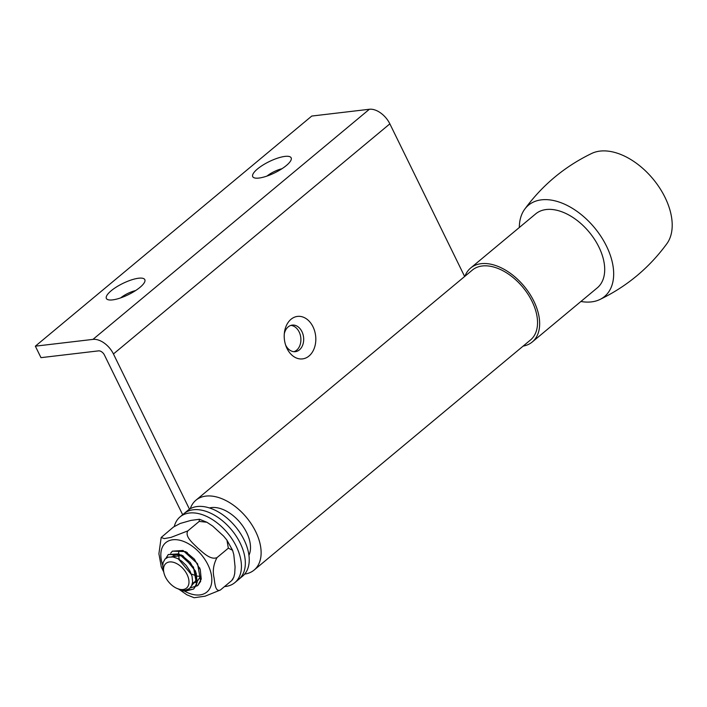 <?xml version="1.0" encoding="UTF-8"?>
<svg xmlns="http://www.w3.org/2000/svg" width="707" height="707" viewBox="0 0 707 707"><rect width="100%" height="100%" fill="white"/><g stroke="black" fill="none" stroke-linecap="round" stroke-linejoin="round"><path stroke-width="1.06" d="M135.611 290.568A13.371 3.915 -26.1 0 0 120.65 297.894M112.59 299.883A21.396 6.257 153.9 0 1 107.809 299.627A21.396 6.257 153.9 0 1 122.841 283.436A21.396 6.257 153.9 0 1 144.847 281.483A21.396 6.257 153.9 0 1 132.333 292.565A21.396 6.257 153.9 0 1 112.59 299.883M281.952 168.743A13.371 3.915 -26.1 0 0 266.99 176.07M258.93 178.058A21.396 6.257 153.9 0 1 254.149 177.793A21.396 6.257 153.9 0 1 269.181 161.611A21.396 6.257 153.9 0 1 291.187 159.649A21.396 6.257 153.9 0 1 278.673 170.74A21.396 6.257 153.9 0 1 258.93 178.058M285.601 345.007A13.371 9.827 83.3 0 0 295.367 351.662A13.371 9.827 83.3 0 0 299.432 349.868A13.371 9.827 83.3 0 0 302.976 334.323A13.371 9.827 83.3 0 0 292.238 325.105A13.371 9.827 83.3 0 0 284.285 333.845M309.012 356.019A21.396 15.722 -96.7 0 1 286.132 346.474A21.396 15.722 -96.7 0 1 284.461 332.299A21.396 15.722 -96.7 0 1 308.597 320.625A21.396 15.722 -96.7 0 1 309.012 356.019M293.962 351.688A13.371 9.827 83.3 0 0 296.64 350.195A13.371 9.827 83.3 0 0 300.431 335.569A13.371 9.827 83.3 0 0 290.86 325.406M182.662 514.723L104.433 355.029A5.347 3.27 -129.8 0 0 98.582 350.866L40.971 357.654L35.35 346.174L92.962 339.387A18.718 11.445 50.2 0 1 113.438 353.968L189.485 509.208M464.64 276.499L389.857 123.849A18.718 11.445 -129.8 0 0 369.381 109.267L311.769 116.054L35.35 346.174M248.944 555.331A32.089 19.619 -129.8 0 0 240.115 522.57A32.089 19.619 -129.8 0 0 209.493 507.953M190.271 508.731A45.46 27.803 50.2 0 1 195.945 500.194A45.46 27.803 50.2 0 1 246.398 517.338A45.46 27.803 50.2 0 1 254.113 570.063A45.46 27.803 50.2 0 1 244.693 574.093M254.113 570.063L530.533 339.943A45.46 27.803 -129.8 0 0 522.818 287.219A45.46 27.803 -129.8 0 0 472.364 270.065L195.945 500.194M224.499 586.58A42.782 26.168 -129.8 0 0 234.839 582.63L238.745 579.378A42.782 26.168 -129.8 0 0 240.177 543.1A42.782 26.168 -129.8 0 1 238.745 579.378L242.651 576.125A42.782 26.168 -129.8 0 0 244.074 539.856A42.782 26.168 -129.8 0 0 187.903 510.366L180.099 516.861A42.782 26.168 -129.8 0 0 174.311 526.415M240.177 543.1A42.782 26.168 -129.8 0 0 183.997 513.618A42.782 26.168 -129.8 0 1 240.177 543.1M234.839 582.63A42.782 26.168 -129.8 0 0 236.271 546.352A42.782 26.168 -129.8 0 0 180.099 516.861M233.054 578.874L231.719 580.571L233.805 577.195L234.715 573.554L235.069 566.828L233.796 554.588L232.576 550.258L228.343 548.172L226.938 540.139L223.677 536.18L212.674 526.07L206.895 522.252L199.215 521.413L199.33 519.283L190.943 520.396L180.197 523.472L173.462 527.042L161.178 537.479L164.298 538.61L171.006 537.391L187.832 530.886C184.527 536.516 193.099 543.347 197.792 548.102C202.989 552.432 210.368 560.262 216.961 557.646C213.452 564.442 212.48 571.123 214.044 577.681C214.875 582.966 215.202 592.333 220.337 590.045L205.136 596.178L194.142 597.733L186.904 594.834L179.048 589.338M161.329 567.076L158.907 553.731L161.178 537.479M199.215 521.413L187.832 530.886M228.343 548.172L216.961 557.646M231.719 580.571L220.337 590.045M172.782 556.913A17.772 10.87 50.2 0 1 173.878 554.827M195.247 582.312A17.772 10.87 50.2 0 1 192.551 582.674M519.318 227.504A59.423 36.34 50.2 0 1 524.621 209.325A59.423 36.34 50.2 0 1 541.58 199.825A59.423 36.34 50.2 0 1 603.478 240.504A59.423 36.34 50.2 0 1 599.775 299.556A59.423 36.34 50.2 0 1 580.907 301.482M524.621 209.325C542.349 185.093 564.734 166.463 591.768 153.419A59.423 36.34 50.2 0 1 600.119 151.086A59.423 36.34 50.2 0 1 657.068 184.182A59.423 36.34 50.2 0 1 666.895 243.668C649.176 267.891 626.791 286.521 599.748 299.565M464.932 276.26A48.129 29.438 50.2 0 1 470.659 268.015A48.129 29.438 50.2 0 1 481.202 263.676A48.129 29.438 50.2 0 1 529.463 293.476A48.129 29.438 50.2 0 1 532.247 341.994A48.129 29.438 50.2 0 1 523.1 346.13M470.659 268.015L535.694 213.868A48.129 29.438 50.2 0 1 546.246 209.528A48.129 29.438 50.2 0 1 594.507 239.328A48.129 29.438 50.2 0 1 597.291 287.846L532.247 341.994M165.898 558.291L168.31 554.535L178.951 553.855L193.497 567.111L196.608 584.707L193.612 589.055L184.898 591.238L178.27 588.993M178.712 589.187L183.466 590.972L193.63 589.081L197.182 582.471L196.201 573.174L190.333 562.551L181.363 554.977L168.293 554.509L165.906 558.283M170.661 553.201L172.384 551.151L183.025 550.47L197.562 563.726L200.673 581.322L197.677 585.67L190.139 587.95L197.695 585.679L201.248 579.086L200.284 569.789L194.407 559.175L185.446 551.593L172.367 551.133M191.57 574.764L178.438 558.981M191.677 585.688L196.122 580.111L195.565 571.132L182.927 555.817M182.318 555.516L171.58 556.789M192.472 583.134L195.097 582.577M197.324 581.313L200.143 576.894M175.089 554.403L174.408 557.275M178.774 552.087L178.491 553.678M178.447 554.297L179.233 559.299M191.906 574.181L196.502 575.975M196.961 576.081L200.249 576.382M176.936 588.41L181.239 589.938L185.411 590.195L189.414 588.613L191.668 585.705L192.631 581.932L192.057 576.373L190.015 571.15L186.233 565.476L181.796 561.217L177.545 558.512L173.065 556.966L168.142 557.169L165.04 559.025L163.052 562.763L162.734 566.334L163.909 572.767A16.04 9.81 50.2 0 1 171.244 561.924A16.04 9.81 50.2 0 1 187.055 574.464A16.04 9.81 50.2 0 1 176.936 588.41A16.04 9.81 50.2 0 1 163.909 572.767M389.857 123.849L113.438 353.968M369.381 109.267L92.962 339.387M184.642 591.202A32.115 19.637 -129.8 0 0 211.738 577.654A32.115 19.637 -129.8 0 0 180.356 540.378A32.115 19.637 -129.8 0 0 162.725 565.176M161.223 566.828L163.706 571.892M199.657 519.353L206.895 522.252M226.929 540.139L232.576 550.258M191.517 574.588L191.721 575.215M179.074 559.325L178.155 558.83M183.237 555.985L181.363 554.977M199.63 567.756L200.284 569.789M187.32 552.6L185.446 551.593"/></g></svg>

